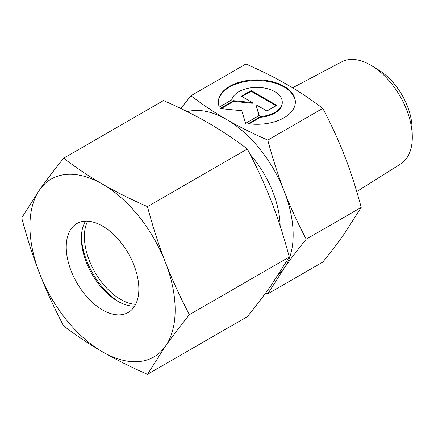 <?xml version="1.0" encoding="UTF-8"?>
<svg xmlns="http://www.w3.org/2000/svg" width="434" height="434" viewBox="0 0 434 434"><rect width="100%" height="100%" fill="white"/><g stroke="black" fill="none" stroke-linecap="round" stroke-linejoin="round"><path stroke-width="0.65" d="M292.549 87.798L341.802 61.818A58.948 34.036 60 0 1 371.96 65.903A58.948 34.036 60 0 1 412.278 135.733A58.948 34.036 60 0 1 412.3 137.296A58.948 34.036 60 0 1 400.734 163.895L356.743 191.589M190.922 95.74L245.915 63.988C261.458 70.823 275.183 77.686 287.107 84.587C299.053 91.465 310.945 99.391 322.777 108.364C331.473 124.932 338.802 140.909 344.753 156.3C350.732 171.669 356.216 188.709 361.207 207.414L344.753 233.161C338.802 241.64 331.473 251.286 322.777 262.093L267.783 293.84L284.237 268.098C290.189 259.619 297.512 249.973 306.214 239.167C297.512 222.599 290.189 206.622 284.237 191.237C278.254 175.862 272.769 158.822 267.783 140.117C252.241 133.287 238.51 126.419 226.591 119.524C214.64 112.639 202.754 104.713 190.922 95.74L180.853 108.522M187.271 111.663A94.135 54.348 60 0 1 226.591 119.524A94.135 54.348 60 0 1 284.237 191.237A94.135 54.348 60 0 1 293.156 234.816A94.135 54.348 60 0 1 284.237 268.098A94.135 54.348 60 0 1 278.595 274.386M295.353 102.402A38.512 22.232 0 0 0 265.505 81.087A38.512 22.232 0 0 0 218.34 102.402M219.322 107.052A38.512 22.232 180 0 1 218.34 102.055A38.512 22.232 180 0 1 265.505 80.388A38.512 22.232 180 0 1 295.359 102.055A38.512 22.232 180 0 1 248.188 123.717L260.568 116.567A25.416 14.675 0 0 0 281.991 104.203A25.416 14.675 0 0 0 282.263 102.055A25.416 14.675 0 0 0 258.713 87.418A25.416 14.675 0 0 0 231.707 99.907L219.322 107.052M260.568 116.567L260.568 117.267L249.181 123.842M282.263 102.055L282.263 102.749A25.416 14.675 180 0 1 281.991 104.903A25.416 14.675 180 0 1 260.568 117.267M251.129 90.576L276.729 105.353L266.926 111.017L255.93 104.67L259.228 115.46L245.611 123.321L241.776 110.757L220.016 108.543L233.628 100.683L252.317 102.581L241.326 96.234L251.129 90.576L251.129 91.276L241.933 96.587M252.317 102.581L252.317 103.281L233.628 101.377L221.042 108.646M233.628 100.683L233.628 101.377M259.044 115.563L255.93 104.67M276.122 105.706L251.129 91.276M265.7 292.917L267.783 293.84M361.207 207.414L306.214 239.167M322.777 108.364L267.783 140.117M250.255 154.575A75.738 43.725 60 0 1 280.136 226M371.96 65.903L378.98 70.216A48.358 27.922 60 0 1 412.05 127.504L412.278 135.733M119.149 302.015A55.628 32.116 60 0 1 81.391 236.617M135.63 304.359A51.348 29.648 60 0 1 84.386 236.563A51.348 29.648 60 0 1 87.603 221.166M134.638 306.133A51.348 29.648 60 0 1 117.668 301.196A51.348 29.648 60 0 1 81.359 238.309A51.348 29.648 60 0 1 85.569 221.145M66.234 247.044A51.348 29.648 60 0 1 76.867 223.537A51.348 29.648 60 0 1 116.437 237.295A51.348 29.648 60 0 1 138.847 288.968A51.348 29.648 60 0 1 128.214 312.475A51.348 29.648 60 0 1 88.644 298.717A51.348 29.648 60 0 1 66.234 247.044M147.473 206.622C130.862 199.342 115.883 191.85 102.538 184.157A102.695 59.29 60 0 1 165.425 262.386A102.695 59.29 60 0 1 175.157 309.93A102.695 59.29 60 0 1 165.425 346.24C172.103 336.746 180.094 326.227 189.398 314.677C180.094 297.002 172.103 279.572 165.425 262.386C158.763 245.194 152.779 226.608 147.473 206.622L247.353 148.96C256.657 166.634 264.648 184.065 271.326 201.246C277.988 218.443 283.972 237.029 289.277 257.015L271.326 285.1C264.648 294.588 256.657 305.107 247.353 316.657L147.473 374.32L165.425 346.24A102.695 59.29 60 0 1 102.538 351.855C115.883 359.553 130.862 367.039 147.473 374.32M21.7 217.857C27.006 237.843 32.989 256.429 39.651 273.621A102.695 59.29 60 0 1 29.924 226.081A102.695 59.29 60 0 1 39.651 189.772L21.7 217.857M63.624 158.215C54.321 169.759 46.33 180.278 39.651 189.772A102.695 59.29 60 0 1 102.538 184.157C89.209 176.448 76.238 167.801 63.624 158.215L163.504 100.547C180.115 107.827 195.094 115.319 208.439 123.017C221.769 130.721 234.74 139.368 247.353 148.96M189.398 314.677L289.277 257.015M63.624 325.912C76.238 335.504 89.209 344.151 102.538 351.855A102.695 59.29 60 0 1 39.651 273.621C46.33 290.807 54.321 308.238 63.624 325.912"/></g></svg>
